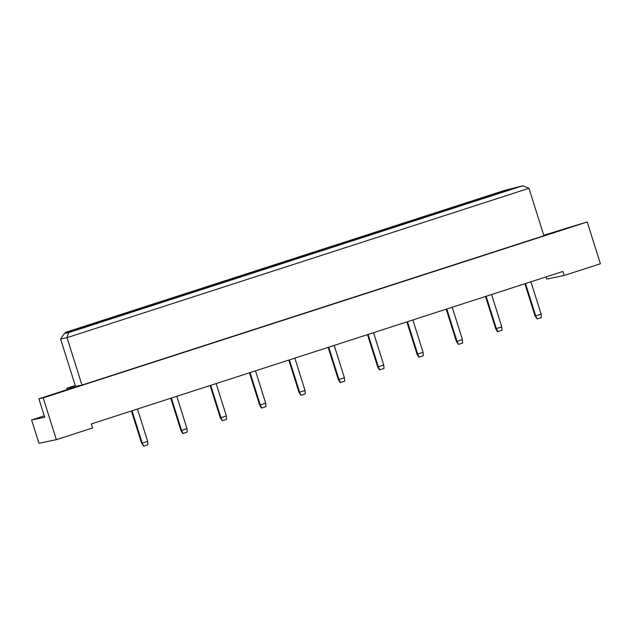<?xml version="1.0" encoding="UTF-8"?>
<svg xmlns="http://www.w3.org/2000/svg" width="632" height="632" viewBox="0 0 632 632"><rect width="100%" height="100%" fill="white"/><g stroke="black" fill="none" stroke-linecap="round" stroke-linejoin="round"><path stroke-width="0.95" d="M44.279 415.88L31.6 419.98L38.947 443.277L56.359 439.674L92.612 427.951L91.34 423.93L562.883 271.46L564.155 275.481L600.4 263.757L587.223 221.974L565.111 228.626A25.288 0.687 -17.5 0 1 543.765 235.222M546.048 276.903L546.735 279.083L564.155 275.481M31.6 419.98L44.714 417.262L38.884 398.784L56.698 393.017A25.288 0.687 -17.5 0 0 74.363 386.752A25.288 0.687 -17.5 0 0 73.486 386.839L66.826 388.222L75.24 385.504M38.884 398.784L43.189 397.891L587.223 221.974M68.564 332.63L522.759 185.769L504.265 190.501L65.562 332.353L72.009 331.018L64.266 333.522L68.564 332.63L67.031 337.678L60.585 339.013L75.532 386.421L81.978 385.086L543.915 235.712L528.968 188.312L67.031 337.678L81.978 385.086M43.189 397.891L56.359 439.674M67.229 389.517L66.826 388.222M489.682 195.952L509.487 189.948L489.682 195.952M484.223 197.081L504.028 191.085L484.223 197.081M470.011 202.311L489.816 196.315L470.011 202.311M464.552 203.449L484.357 197.445L464.552 203.449M450.339 208.678L470.145 202.675L450.339 208.678M444.881 209.808L464.678 203.804L444.881 209.808M430.661 215.038L450.466 209.034L430.661 215.038M425.202 216.168L445.007 210.164L425.202 216.168M410.99 221.398L430.795 215.393L410.99 221.398M405.531 222.527L425.336 216.531L405.531 222.527M391.319 227.757L411.124 221.761L391.319 227.757M385.86 228.895L405.665 222.891L385.86 228.895M371.648 234.124L391.445 228.12L371.648 234.124M366.181 235.254L385.986 229.25L366.181 235.254M351.969 240.484L371.774 234.48L351.969 240.484M346.51 241.614L366.315 235.61L346.51 241.614M332.298 246.843L352.103 240.839L332.298 246.843M326.839 247.973L346.644 241.977L326.839 247.973M312.627 253.203L332.432 247.207L312.627 253.203M307.16 254.34L326.965 248.337L307.16 254.34M292.948 259.57L312.753 253.566L292.948 259.57M287.489 260.7L307.294 254.696L287.489 260.7M273.277 265.93L293.082 259.926L273.277 265.93M267.818 267.06L287.623 261.055L267.818 267.06M253.606 272.289L273.411 266.285L253.606 272.289M248.147 273.419L267.944 267.423L248.147 273.419M233.927 278.649L253.732 272.653L233.927 278.649M228.468 279.779L248.273 273.782L228.468 279.779M214.256 285.008L234.061 279.012L214.256 285.008M208.797 286.146L228.602 280.142L208.797 286.146M194.585 291.376L214.39 285.372L194.585 291.376M189.126 292.505L208.923 286.501L189.126 292.505M174.914 297.735L194.711 291.731L174.914 297.735M169.447 298.865L189.252 292.861L169.447 298.865M155.235 304.095L175.04 298.099L155.235 304.095M149.776 305.224L169.581 299.228L149.776 305.224M135.564 310.454L155.369 304.458L135.564 310.454M130.105 311.592L149.91 305.588L130.105 311.592M115.893 316.822L135.698 310.818L115.893 316.822M110.426 317.951L130.232 311.947L110.426 317.951M96.214 323.181L116.019 317.177L96.214 323.181M90.755 324.311L110.56 318.307L90.755 324.311M76.543 329.541L96.348 323.537L76.543 329.541M71.084 330.67L90.889 324.674L71.084 330.67M87.429 325.385L87.287 325.836M92.888 324.255L92.754 324.706M107.1 319.026L106.966 319.476M112.559 317.896L112.425 318.338M126.771 312.666L126.637 313.109M132.23 311.537L132.096 311.979M146.442 306.307L146.308 306.749M151.909 305.177L151.775 305.619M166.121 299.947L165.987 300.39M171.58 298.81L171.446 299.26M185.792 293.58L185.658 294.03M191.251 292.45L191.117 292.893M205.463 287.22L205.329 287.663M210.93 286.091L210.788 286.533M225.142 280.861L225.008 281.303M230.601 279.731L230.467 280.173M244.813 274.501L244.679 274.944M250.272 273.364L250.138 273.814M264.484 268.134L264.35 268.584M269.943 267.004L269.809 267.454M284.163 261.774L284.021 262.225M289.622 260.645L289.488 261.087M303.834 255.415L303.7 255.857M309.293 254.285L309.159 254.728M323.505 249.055L323.371 249.498M328.964 247.918L328.83 248.368M343.176 242.688L343.042 243.138M348.643 241.558L348.508 242.009M362.855 236.328L362.721 236.779M368.314 235.199L368.18 235.641M382.526 229.969L382.392 230.411M387.985 228.839L387.851 229.282M402.197 223.61L402.063 224.052M407.664 222.472L407.522 222.922M421.876 217.242L421.742 217.692M427.335 216.112L427.2 216.563M441.547 210.883L441.413 211.333M447.006 209.753L446.871 210.195M461.218 204.523L461.084 204.965M466.685 203.393L466.542 203.836M480.897 198.164L480.755 198.606M486.356 197.026L486.221 197.476M500.568 191.796L500.433 192.246M506.027 190.667L505.892 191.117M60.585 339.013L64.266 333.522M522.759 185.769L528.968 188.312M64.922 333.309L65.562 332.353M137.46 409.023L147.659 441.365L147.88 444.817L143.701 446.168L141.592 443.253L131.417 410.974M141.592 443.253L142.24 443.119L132.041 410.776M143.701 446.168L142.24 443.119L147.659 441.365M176.81 396.296L187.009 428.646L187.23 432.098L182.743 433.513L180.942 430.534L170.766 398.255M180.942 430.534L181.582 430.4L171.383 398.049M183.043 433.449L181.582 430.4L187.009 428.646M216.152 383.577L226.351 415.919L226.572 419.372L222.393 420.722L220.284 417.807L210.108 385.528M220.284 417.807L220.931 417.673L210.733 385.33M222.393 420.722L220.931 417.673L226.351 415.919M255.502 370.85L265.701 403.2L265.922 406.653L261.443 408.067L259.633 405.088L249.458 372.809M259.633 405.088L260.281 404.954L250.082 372.603M261.743 408.003L260.281 404.954L265.701 403.2M294.852 358.131L305.051 390.473L305.272 393.926L301.085 395.277L298.983 392.361L288.8 360.082M298.983 392.361L299.623 392.227L289.424 359.885M301.085 395.277L299.623 392.227L305.051 390.473M334.194 345.404L344.393 377.754L344.614 381.207L340.135 382.621L338.325 379.642L328.15 347.363M338.325 379.642L338.973 379.508L328.774 347.158M340.435 382.558L338.973 379.508L344.393 377.754M373.544 332.685L383.743 365.035L383.964 368.48L379.477 369.894L377.675 366.916L367.5 334.636M377.675 366.916L378.323 366.781L368.116 334.439M379.777 369.831L378.323 366.781L383.743 365.035M412.886 319.958L423.084 352.308L423.306 355.761L418.826 357.175L417.017 354.197L406.842 321.917M417.017 354.197L417.665 354.062L407.466 321.712M419.127 357.112L417.665 354.062L423.084 352.308M452.236 307.239L462.434 339.589L462.656 343.034L458.477 344.385L456.367 341.47L446.192 309.19M456.367 341.47L457.015 341.335L446.816 308.993M458.477 344.385L457.015 341.335L462.434 339.589M491.585 294.512L501.784 326.863L502.006 330.315L497.518 331.729L495.717 328.751L485.534 296.471M495.717 328.751L496.357 328.616L486.158 296.266M497.819 331.666L496.357 328.616L501.784 326.863M530.927 281.793L541.126 314.144L541.347 317.588L537.168 318.939L535.059 316.024L524.884 283.744M535.059 316.024L535.707 315.889L525.508 283.547M537.168 318.939L535.707 315.889L541.126 314.144"/></g></svg>
